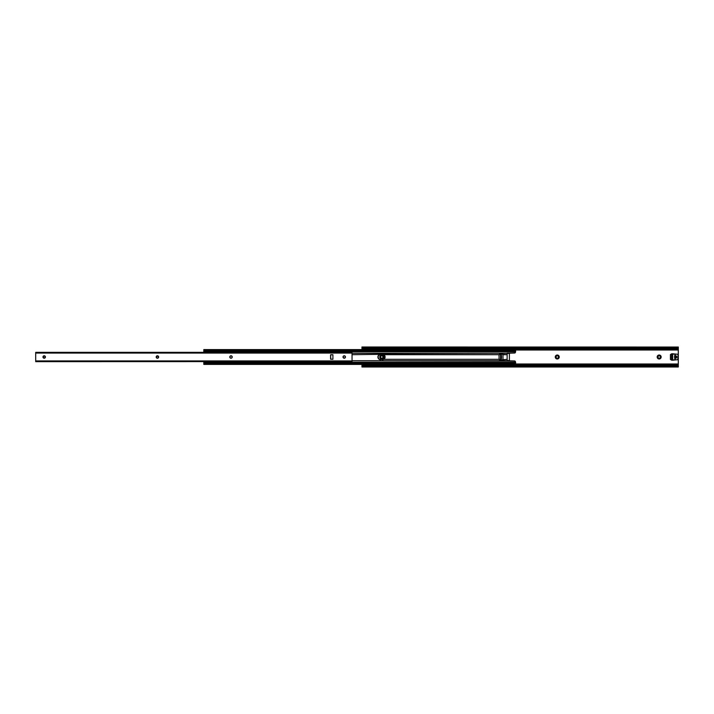 <?xml version="1.0" encoding="UTF-8"?>
<svg xmlns="http://www.w3.org/2000/svg" width="714" height="714" viewBox="0 0 714 714"><rect width="100%" height="100%" fill="white"/><g stroke="black" fill="none" stroke-linecap="round" stroke-linejoin="round"><path stroke-width="1.07" d="M657.969 357.241L657.183 357A1.981 1.981 0 0 1 659.165 355.019A1.981 1.981 0 0 1 661.146 357L660.566 355.599L659.165 355.019L657.514 355.902L657.514 358.098L659.923 358.83L661.11 357.384L660.379 357A1.214 1.214 0 0 1 659.165 358.214A1.214 1.214 0 0 1 657.951 357A1.214 1.214 0 0 0 659.165 358.214A1.214 1.214 0 0 0 660.379 357L661.146 357A1.981 1.981 0 0 1 659.165 358.981A1.981 1.981 0 0 1 657.183 357L657.969 356.759M558.277 356.322L558.482 357A1.214 1.214 0 0 1 557.259 358.214A1.214 1.214 0 0 1 556.045 357A1.214 1.214 0 0 0 557.259 358.214A1.214 1.214 0 0 0 558.482 357L559.24 357A1.981 1.981 0 0 1 557.259 358.981A1.981 1.981 0 0 1 555.278 357L556.251 356.322M382.775 356.322L382.981 357A1.214 1.214 0 0 1 381.767 358.214A1.214 1.214 0 0 1 380.544 357A1.214 1.214 0 0 0 381.767 358.214A1.214 1.214 0 0 0 382.981 357L383.748 357A1.981 1.981 0 0 1 381.767 358.981A1.981 1.981 0 0 1 379.786 357L380.544 357L380.901 356.143M361.953 347.111L361.953 348.111L362.569 348.307L361.953 348.111L361.953 349.681M361.953 349.601L361.953 349.057L678.3 349.057L361.953 349.057L361.953 348.307L676.604 348.584L363.649 348.584L363.649 347.941L676.604 347.941L362.569 347.664L677.684 347.664L678.3 347.04L361.953 347.004L362.569 347.664L677.684 347.664L676.604 347.941L676.604 348.584L678.3 348.004L678.3 350.012L515.615 350.012L678.3 350.012L678.3 363.988L515.615 363.988L678.3 363.988L678.3 364.943L361.953 364.943L361.953 364.399M556.251 357.678L555.278 357A1.981 1.981 0 0 1 557.259 355.019A1.981 1.981 0 0 1 559.24 357L558.366 355.349L556.161 355.349L555.278 357L555.858 358.401L557.652 358.946L559.098 357.759L559.24 357L558.277 357.678M380.901 357.857L380.544 357L379.786 357A1.981 1.981 0 0 1 381.767 355.019A1.981 1.981 0 0 1 383.748 357L382.865 355.349L380.66 355.349L379.821 356.616L380.366 358.401L382.151 358.946L383.596 357.759L383.748 357L382.775 357.678M671.606 358.758L672.65 358.758L671.571 358.642L671.571 355.358L672.65 355.242L671.606 355.242L672.24 354.92L672.695 355.474L672.686 358.642L671.606 358.749M675.81 358.214L675.81 355.786L675.81 358.214M361.953 364.318L361.953 364.943L678.3 364.943L678.3 365.693L677.684 365.693L678.264 366.086L676.604 365.416L361.953 365.693L361.953 364.943L361.953 365.693L362.569 365.693L361.953 365.693L361.953 366.889M678.3 348.307L677.684 348.307L678.3 348.307L678.3 365.996L677.684 365.693A1.696 1.205 180 0 0 676.604 365.416L676.604 366.059L363.649 366.059L363.649 365.416L676.604 365.416L676.604 366.059L677.684 366.336L362.569 366.336L676.604 366.059A1.696 1.205 0 0 1 677.684 366.336L362.569 366.336L361.953 366.987L678.3 366.996L677.684 366.336L678.3 366.987M362.043 366.068L361.953 366.96L362.569 366.336A1.696 1.205 0 0 1 363.649 366.059L363.649 365.416A1.696 1.205 180 0 0 362.569 365.693L361.989 366.086L363.274 366.086M660.379 357L660.379 357A1.214 1.214 0 0 0 659.165 355.786A1.214 1.214 0 0 0 657.951 357A1.214 1.214 0 0 1 659.165 355.786A1.214 1.214 0 0 1 660.379 357M658.924 355.804L659.629 355.875M361.962 347.932L362.569 348.307A1.696 1.205 0 0 0 363.649 348.584L363.649 347.941A1.696 1.205 180 0 1 362.569 347.664L361.953 347.04L361.953 348.111L363.274 347.914M678.3 347.013L677.684 347.664A1.696 1.205 180 0 1 676.604 347.941L676.604 348.584A1.696 1.205 0 0 0 677.684 348.307L678.3 348.111L678.3 347.04L678.3 348.111M678.3 365.889L678.3 366.96L678.3 365.889M675.069 355.242L675.524 355.697L675.069 358.758L675.069 355.242M675.524 355.697L675.524 355.75A1.249 1.249 0 0 1 676.774 357A1.249 1.249 0 0 1 675.524 358.249A1.249 1.249 0 0 0 676.774 357A1.249 1.249 0 0 0 675.524 355.75L676.774 357L675.524 358.249L675.524 355.697A0.455 0.455 0 0 0 675.069 355.242A0.455 0.455 0 0 0 674.623 355.697L674.623 358.303A0.455 0.455 0 0 0 675.069 358.758A0.455 0.455 0 0 0 675.524 358.303L675.524 358.303M675.373 358.642L674.775 358.642L675.373 358.642M674.775 355.358L675.373 355.358L674.775 355.358M678.291 366.068L676.97 366.086M678.211 347.932L676.97 347.914M382.981 357A1.214 1.214 0 0 0 381.767 355.786A1.214 1.214 0 0 0 380.544 357A1.214 1.214 0 0 1 381.767 355.786A1.214 1.214 0 0 1 382.981 357M558.482 357A1.214 1.214 0 0 0 557.259 355.786A1.214 1.214 0 0 0 556.045 357A1.214 1.214 0 0 1 557.259 355.786A1.214 1.214 0 0 1 558.482 357M677.988 354.305L672.124 353.742L670.428 354.555L670.428 359.445L672.124 360.258L677.988 359.695L678.05 354.403M673.195 354.224L672.838 353.992A1.133 1.133 0 0 0 671.571 353.894A1.133 1.133 0 0 1 672.981 354.126L677.791 354.224L672.981 354.126M671.571 353.894L670.428 354.555L670.428 359.445L671.74 360.186M671.928 360.24A1.133 1.133 0 0 0 672.838 360.008L672.981 359.874A1.133 1.133 0 0 1 671.571 360.106M671.571 358.642L671.562 358.526A0.562 0.562 0 0 0 672.347 359.053A0.562 0.562 0 0 0 672.695 358.526L672.65 358.749M672.526 355.072L672.695 355.474A0.562 0.562 0 0 0 672.24 354.92A0.562 0.562 0 0 0 671.562 355.474A0.562 0.562 0 0 1 672.133 354.903A0.562 0.562 0 0 1 672.695 355.474L672.695 358.526A0.562 0.562 0 0 1 672.133 359.097A0.562 0.562 0 0 1 671.562 358.526L671.562 355.474M676.747 356.759L676.676 357.473M672.981 359.874L677.988 359.695M678.077 359.49L678.077 354.51L677.791 359.776M380.598 359.686A2.686 2.686 0 0 1 377.911 357A2.686 2.686 0 0 1 380.598 354.314L352.047 354.688L382.409 354.314L384.31 355.099L385.096 357A2.686 2.686 0 0 0 382.409 354.314L383.775 354.688A2.686 2.686 0 0 1 385.096 357L383.775 354.688L499.104 354.688L499.88 354.171L507.136 354.688L507.136 353.269L352.047 353.269L507.136 353.207L507.136 359.312L502.147 359.829L499.095 359.303L379.232 359.312A2.686 2.686 0 0 1 379.232 354.688L378.108 355.983L378.001 357.687L378.947 359.115L380.598 359.686L378.697 358.901L377.911 357L378.697 355.099L380.598 354.314L499.104 354.688L502.147 354.171L499.88 354.171A0.848 0.848 0 0 0 499.032 355.019L499.095 359.303L383.775 359.312L385.096 357L384.31 358.901L382.409 359.686A2.686 2.686 0 0 0 383.454 359.481L379.571 359.481M514.901 361.043L507.136 360.963L514.696 360.981L515.615 362.23L203.802 362.23L203.802 361.668L203.802 362.23L515.615 362.489L203.802 362.23L203.802 362.712L515.615 362.489L515.615 364.399L514.874 363.801L204.168 363.801L204.927 362.953L203.802 363.167L203.802 362.712L515.597 362.712L514.874 363.167L515.535 363.488L513.919 362.953L204.927 362.953L513.919 362.953L513.919 363.596L204.927 363.596L514.874 363.801L203.802 364.211M502.933 354.697L507.136 354.688L507.136 360.731L352.047 360.731L507.136 360.963L507.136 359.312L502.308 359.811M507.136 353.457L509.394 353.323L507.136 353.323L509.394 353.323L509.394 360.677L507.136 360.543L509.394 360.543L509.394 353.457L507.136 353.457M507.136 360.954L509.394 360.954M509.394 353.046L507.136 353.037M515.615 349.646L515.089 352.868L509.43 353.189L514.696 353.019M203.802 349.789L203.802 351.511L515.615 351.234M203.802 351.511L203.802 352.332L203.802 351.511L515.615 351.511L203.802 351.288L203.802 349.726L204.168 350.199L514.874 350.199L515.615 349.601L513.919 350.404L204.927 350.404L514.874 350.199A1.696 1.205 180 0 1 513.919 350.404L513.919 351.047L204.927 351.047L204.927 350.404L513.919 350.404L513.919 351.047L515.535 350.512L514.874 350.833L515.597 351.288L203.802 351.511M515.472 350.512L514.874 350.833A1.696 1.205 0 0 1 513.919 351.047L204.927 351.047A1.133 0.803 0 0 1 204.168 350.833L204.927 351.047L204.927 350.404A1.133 0.803 180 0 1 204.168 350.199L203.802 349.628M515.615 351.511L203.802 351.77L515.615 351.77L515.258 352.734M203.802 364.399L515.615 364.399L515.615 362.525L515.535 363.488L514.874 363.167A1.696 1.205 180 0 0 513.919 362.953L513.919 363.596A1.696 1.205 0 0 1 514.874 363.801L515.615 364.354M515.615 362.766L203.802 362.489L203.802 364.372M514.491 360.963L509.43 360.811M382.936 354.358L384.65 355.51L385.096 357L384.65 358.49L382.936 359.642M378.366 358.49L378.117 355.974L380.071 354.358M515.258 361.266L515.615 362.489M501.469 358.553L501.469 355.447L501.469 358.553L500.559 358.553L500.559 355.447L501.469 355.447L500.559 355.617A0.455 0.455 0 0 1 501.014 355.161A0.455 0.455 0 0 1 501.469 355.617L500.559 355.447L500.559 358.553L501.469 358.383A0.455 0.455 0 0 1 501.014 358.839L501.433 358.562M509.68 353.037L514.901 352.957M383.463 359.472A2.686 2.686 0 0 0 385.096 357A2.686 2.686 0 0 1 383.775 359.312L383.454 359.481M515.535 350.512L515.615 351.475L515.615 349.601L203.802 349.601M204.927 362.953A1.133 0.803 180 0 0 204.168 363.167L204.168 363.801A1.133 0.803 0 0 1 204.927 363.596L204.927 362.953M502.977 354.849L502.995 358.981A0.848 0.848 0 0 1 502.147 359.829L499.88 359.829A0.848 0.848 0 0 1 499.032 358.981M500.559 358.383L501.014 358.839A0.455 0.455 0 0 1 500.559 358.383M502.147 354.171A0.848 0.848 0 0 1 502.995 355.019M343.113 356.536A1.214 1.214 0 0 0 343.023 357A1.214 1.214 0 0 1 344.237 355.786A1.214 1.214 0 0 1 345.451 357A1.214 1.214 0 0 1 344.237 358.214A1.214 1.214 0 0 1 343.023 357A1.214 1.214 0 0 0 343.113 357.464L343.229 357.678A1.214 1.214 0 0 0 344.701 358.125L345.451 357L344.701 355.875L343.38 356.143L343.113 357.464M343.113 357.473A1.214 1.214 0 0 0 343.22 357.669L344.701 358.125M344.71 358.125A1.214 1.214 0 0 0 345.362 357.464M231.479 358.125L232.139 357.464A1.214 1.214 0 0 0 232.228 357A1.214 1.214 0 0 1 231.015 358.214A1.214 1.214 0 0 1 229.792 357A1.214 1.214 0 0 0 230.149 357.857L231.479 358.125A1.214 1.214 0 0 0 232.139 357.473M230.158 357.866A1.214 1.214 0 0 0 231.015 358.214M156.295 357.473A1.214 1.214 0 0 0 156.402 357.669L157.651 358.196L158.633 357A1.214 1.214 0 0 1 157.419 358.214A1.214 1.214 0 0 1 156.196 357A1.214 1.214 0 0 0 156.286 357.464L156.402 357.678A1.214 1.214 0 0 0 158.633 357L157.178 355.804L156.295 357.464M42.974 357A1.214 1.214 0 0 1 44.188 355.786A1.214 1.214 0 0 1 45.41 357A1.214 1.214 0 0 1 44.188 358.214A1.214 1.214 0 0 1 42.974 357A1.214 1.214 0 0 0 45.312 357.464L44.661 355.875L43.063 356.536L43.724 358.125L45.312 357.464M35.709 352.341L35.7 353.073L352.047 353.073L352.047 360.927L35.7 360.927L35.7 353.073L352.047 353.073L352.02 352.332L35.727 352.332L35.7 352.778L352.047 352.778L35.7 352.778L35.7 361.222L352.047 360.927L35.7 360.927L35.736 361.668L352.047 361.596L35.709 361.659M232.139 357.464L232.023 356.322L230.774 355.804L229.819 356.759L230.149 357.857M330.609 359.16L332.911 359.267L332.911 354.733L330.591 354.903L330.591 359.097L332.742 359.267M330.76 359.267L330.609 354.84M352.038 352.341L352.038 361.659M332.742 354.733L330.76 354.733M332.911 359.249L332.911 354.733M45.41 357A1.214 1.214 0 0 0 45.321 356.536M45.312 356.536A1.214 1.214 0 0 0 43.072 356.536M156.286 356.536A1.214 1.214 0 0 0 156.196 357A1.214 1.214 0 0 1 157.419 355.786A1.214 1.214 0 0 1 158.633 357A1.214 1.214 0 0 0 157.419 355.786M156.955 355.875A1.214 1.214 0 0 0 156.295 356.527M230.149 356.143A1.214 1.214 0 0 0 229.792 357A1.214 1.214 0 0 1 231.015 355.786A1.214 1.214 0 0 1 232.228 357A1.214 1.214 0 0 0 232.139 356.536M232.139 356.527A1.214 1.214 0 0 0 230.158 356.134M345.362 356.536A1.214 1.214 0 0 0 344.71 355.875M344.701 355.875A1.214 1.214 0 0 0 344.237 355.786M343.773 355.875A1.214 1.214 0 0 0 343.113 356.527"/></g></svg>
